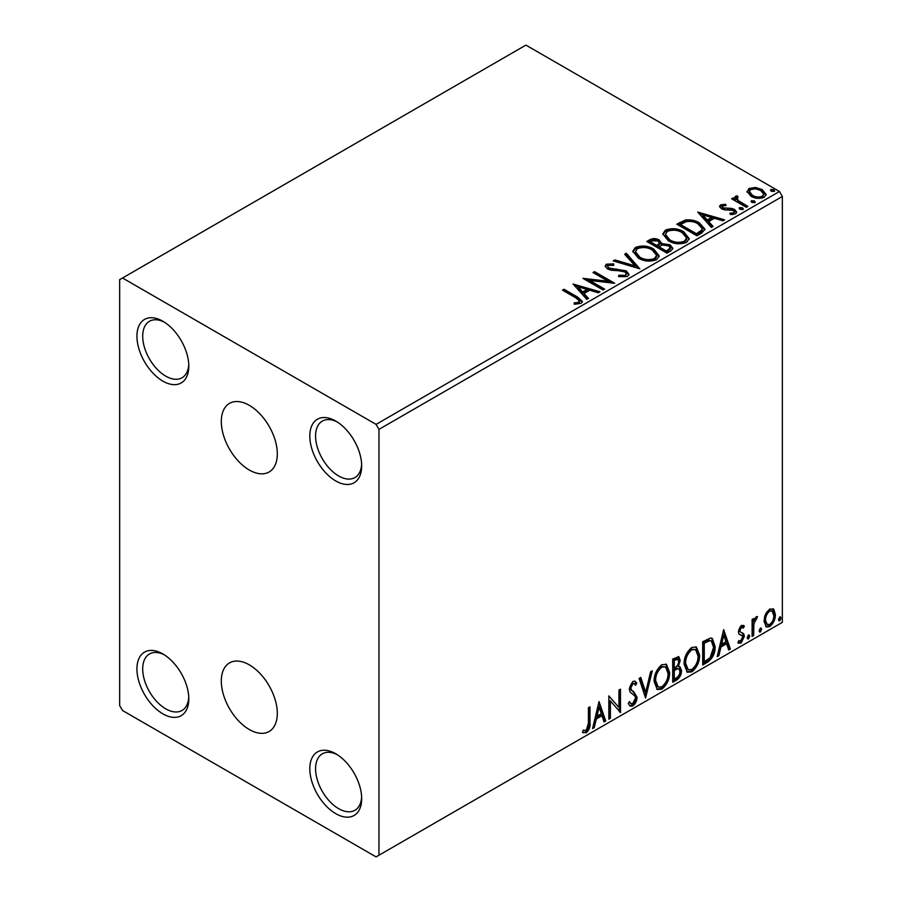 <?xml version="1.0" encoding="UTF-8"?>
<svg xmlns="http://www.w3.org/2000/svg" width="902" height="902" viewBox="0 0 902 902"><rect width="100%" height="100%" fill="white"/><g stroke="black" fill="none" stroke-linecap="round" stroke-linejoin="round"><path stroke-width="1.35" d="M249.313 405.348A39.609 22.866 -120 0 0 229.503 403.386A39.609 22.866 -120 0 0 223.437 435.125A39.609 22.866 -120 0 0 249.313 470.032A39.609 22.866 -120 0 0 269.112 471.994A39.609 22.866 -120 0 0 275.178 440.255A39.609 22.866 -120 0 0 249.313 405.348M249.313 664.864A39.609 22.866 -120 0 0 229.503 662.902A39.609 22.866 -120 0 0 223.437 694.641A39.609 22.866 -120 0 0 249.313 729.538A39.609 22.866 -120 0 0 269.112 731.499A39.609 22.866 -120 0 0 275.178 699.76A39.609 22.866 -120 0 0 249.313 664.864M335.747 421.054L335.747 421.054A36.678 21.174 -120 0 0 309.814 436.027A36.678 21.174 -120 0 0 335.747 480.946A36.678 21.174 -120 0 0 361.679 465.973A36.678 21.174 -120 0 0 335.747 421.054M361.634 464.237A32.596 18.818 60 0 1 354.926 477.564A32.596 18.818 60 0 1 338.633 475.952A32.596 18.818 60 0 1 317.335 447.223A32.596 18.818 60 0 1 322.33 421.099A32.596 18.818 60 0 1 337.235 421.956M162.867 321.247L162.867 321.247A36.678 21.174 -120 0 0 136.935 336.22A36.678 21.174 -120 0 0 162.867 381.129A36.678 21.174 -120 0 0 188.8 366.156A36.678 21.174 -120 0 0 162.867 321.247M188.755 364.419A32.596 18.818 60 0 1 182.046 377.758A32.596 18.818 60 0 1 165.754 376.145A32.596 18.818 60 0 1 144.455 347.417A32.596 18.818 60 0 1 149.45 321.292A32.596 18.818 60 0 1 164.356 322.149M162.867 653.95L162.867 653.95A36.678 21.174 -120 0 0 136.935 668.923A36.678 21.174 -120 0 0 162.867 713.843A36.678 21.174 -120 0 0 188.8 698.87A36.678 21.174 -120 0 0 162.867 653.95M188.755 697.133A32.596 18.818 60 0 1 182.046 710.46A32.596 18.818 60 0 1 165.754 708.848A32.596 18.818 60 0 1 144.455 680.119A32.596 18.818 60 0 1 149.45 653.995A32.596 18.818 60 0 1 164.356 654.852M335.747 753.756L335.747 753.756A36.678 21.174 -120 0 0 309.814 768.729A36.678 21.174 -120 0 0 335.747 813.649A36.678 21.174 -120 0 0 361.679 798.676A36.678 21.174 -120 0 0 335.747 753.756M361.634 796.94A32.596 18.818 60 0 1 354.926 810.278A32.596 18.818 60 0 1 338.633 808.654A32.596 18.818 60 0 1 317.335 779.937A32.596 18.818 60 0 1 322.33 753.813A32.596 18.818 60 0 1 337.235 754.67M119.65 279.654L119.65 705.522L122.525 710.505L376.089 856.9L378.964 855.231L378.964 429.375L376.089 424.38L122.525 277.996L119.65 279.654M747.183 192.306L748.919 188.484L755.526 187.469L762.28 189.623L766.148 194.528L764.186 197.29C759.473 198.992 755.042 198.632 750.904 196.196L746.991 191.258M737.148 197.369L738.118 200.481L747.882 206.4L746.337 207.291L731.601 198.778L733.146 197.888L735.322 199.139L734.735 197.504L735.592 196.185L737.272 195.79L738.095 197.121L736.618 198.248L736.618 199.59M722.491 205.825L722.976 207.843L731.793 208.441L734.578 209.467L736.72 212.184L735.558 213.808L730.372 214.496L729.898 213.199L733.574 212.861L734.239 211.925L733.101 210.403L724.272 209.805L721.499 208.779L719.525 206.344L720.585 204.844L725.682 204.326L726.031 205.577L722.491 205.825L721.995 207.877M701.632 233.099L696.942 235.805L676.782 224.158L685.362 220.043C690.898 219.468 695.622 220.438 699.524 222.963L704.924 229.221L701.632 233.099M666.95 253.124L646.779 241.477L649.632 239.831C652.856 238.151 656.07 238.218 659.283 240.033L661.673 243.608L670.017 244.746L672.847 248.321L670.987 250.801L666.95 253.124M661.741 243.078L661.673 244.938L670.017 246.077L670.017 244.746M639.8 268.796L613.168 260.892L614.86 259.911L635.064 265.91L624.669 254.251L626.349 253.27L639.8 268.796M604.633 289.102L603.077 290.004L582.918 278.357L608.038 281.221L592.997 272.528L594.553 271.637L614.713 283.284L589.626 280.443L604.633 289.102M575.904 297.897L562.487 290.151L564.032 289.249L577.652 297.119L582.41 301.471L581.035 303.32L574.901 304.177L574.134 302.835L577.641 302.565L579.625 301.11L575.904 297.897M376.089 424.38L779.475 191.495L525.911 45.1L122.525 277.996M573.086 284.029L599.977 291.786L598.285 292.767L589.75 290.23L584.09 293.5L588.476 298.427L586.796 299.408L573.086 284.029M627.521 276.486L618.58 276.553L618.817 275.234L625.345 275.358L626.383 273.858L624.748 271.75L622.256 270.904L611.398 270.296L607.531 268.976L605.163 266.067L606.426 264.185L613.732 263.903L613.766 265.323L608.478 265.391L607.722 266.428L608.997 268.029L626.326 270.871L628.987 274.377L627.521 276.486M638.334 258.107L632.809 251.252L635.312 247.509C641.886 245.141 648.042 245.671 653.758 249.087L659.204 255.954L656.633 259.675C650.105 261.986 644.005 261.456 638.334 258.107M668.337 240.789L662.801 233.934L665.304 230.19C671.889 227.823 678.033 228.353 683.75 231.769L689.196 238.635L686.625 242.356C680.097 244.667 674.008 244.138 668.337 240.789M697.72 212.071L724.61 219.829L722.93 220.81L714.384 218.273L708.724 221.542L713.11 226.47L711.43 227.451L697.72 212.071M740.001 209.309L739.606 207.595L742.583 207.81L742.977 209.535L740.001 209.309M739.166 208.238L739.606 207.595L739.606 208.926L742.583 209.151L742.583 207.81M743.417 208.892L742.977 209.535M751.896 202.443L751.501 200.729L754.478 200.943L754.873 202.668L751.896 202.443M751.062 201.371L751.501 200.729L751.501 202.059L754.478 202.273L754.478 200.943M755.312 202.014L754.873 202.668M771.289 191.247L770.894 189.521L773.871 189.747L774.266 191.472L771.289 191.247M770.455 190.175L770.894 189.521L770.894 190.863L773.871 191.077L773.871 189.747M774.705 190.818L774.266 191.472M765.494 614.251L769.688 609.008L773.86 609.402L775.37 614.589C775.404 619.392 773.51 623.406 769.688 626.631L766.305 626.958L763.994 621.151L765.494 614.251M773.048 608.726L773.86 609.402L772.71 608.737L774.22 613.924L775.37 614.589M752.099 636.485L752.099 619.46L753.644 618.569L753.644 621.072L756.35 616.709L757.522 616.618L753.892 623.891L753.644 635.594L752.099 636.485M743.428 628.051L741.444 627.409L739.944 630.566L740.317 631.896L743.834 634.005L744.342 636.35L741.072 643.149L737.881 642.686L738.761 640.6L740.892 641.164L742.786 637.331L742.425 635.921L738.885 633.88L738.388 631.547L741.343 625.379L744.342 626.067L743.428 628.051L741.568 626.755M743.496 625.39L744.342 626.067L743.192 625.402L742.357 627.217M740.317 631.896L739.166 631.231L740.317 631.896M741.872 632.753L742.921 633.17M738.558 643.318L737.881 642.686M742.425 635.921L740.858 634.907M741.264 635.256L739.764 634.715M707.393 662.293L702.703 664.999L702.703 641.705L710.562 638.018L712.298 638.436L715.117 646.486C715.354 653.071 712.772 658.336 707.393 662.293L706.243 661.628L702.703 663.669M672.712 682.318L672.712 659.024L678.823 656.724L680.209 660.467L678.327 666.51L680.029 666.815L681.506 670.626C681.484 674.482 679.894 677.605 676.748 679.984L672.712 682.318M645.561 697.99L639.101 678.439L640.792 677.458L645.697 692.296L650.601 671.798L652.281 670.817L645.561 697.99M610.395 718.296L608.839 719.187L608.839 695.904L618.93 707.45L618.93 690.075L620.486 689.184L620.486 712.479L610.395 700.967L610.395 718.296L608.839 717.857M588.42 723.19L588.42 707.698L589.964 706.796L589.964 722.525C590.584 726.392 589.356 729.831 586.277 732.819L582.466 732.334L583.256 730.079L586.266 730.44L588.42 723.19M583.244 732.864L582.466 732.334M378.964 855.231L782.35 622.346L782.35 196.478L378.964 429.375M599.018 701.576L605.738 720.98L604.058 721.961L601.984 715.692L596.312 718.962L594.238 727.621L592.558 728.602L599.018 701.576M632.776 705.973L630.148 706.165L628.243 703.504L629.495 701.598L631.062 703.707L632.663 703.65L635.482 698.08L634.974 696.085L630.07 692.037L629.269 688.948L632.877 681.427L635.166 681.292L636.767 683.118L635.56 685.261L634.253 683.727L632.854 683.829L630.825 687.955L631.761 690.425L633.678 691.631L637.026 697.212C637.004 700.719 635.583 703.639 632.776 705.973L631.614 705.308L629.607 705.736M654.097 681.529C653.984 674.944 656.532 669.352 661.752 664.751L666.431 664.346L669.611 672.452C669.712 679.048 667.13 684.618 661.876 689.173L657.287 689.545L654.097 681.529M684.088 664.21C683.975 657.626 686.535 652.033 691.755 647.433L696.423 647.027L699.602 655.134C699.704 661.73 697.122 667.3 691.868 671.855L687.279 672.227L684.088 664.21M723.652 629.619L730.372 649.023L728.692 650.004L726.617 643.735L720.946 647.005L718.883 655.664L717.191 656.633L723.652 629.619M748.48 634.997L749.765 636.181L748.48 638.875L747.183 637.68L748.48 634.997L749.258 634.929M748.559 634.952L747.33 638.21L748.48 638.875L747.713 638.932M760.375 628.119L761.66 629.314L760.375 632.009L759.078 630.814L760.375 628.119L761.153 628.063M760.454 628.085L759.225 631.344L760.375 632.009L759.608 632.065M779.768 616.923L781.053 618.118L779.768 620.813L778.471 619.618L779.768 616.923L780.546 616.867M779.847 616.889L778.618 620.148L779.768 620.813L779.001 620.869M779.475 191.495L782.35 196.478M588.814 707.461L588.814 721.859C589.434 725.727 588.205 729.166 585.127 732.153L586.277 732.819M585.127 732.153L582.624 732.447M598.759 702.669L604.588 720.315L605.738 720.98M604.588 720.315L603.686 720.845M596.312 718.962L595.162 718.296L600.822 715.027L601.984 715.692M595.162 718.296L593.088 726.956L594.238 727.621M599.142 707.123L597.992 706.458L595.827 715.523L596.977 716.188L601.318 713.685L599.142 707.123L596.977 716.188M608.839 696.04L618.93 707.45M619.324 689.85L619.324 711.712M619.482 711.892L620.486 712.479M609.245 717.631L609.245 700.302L610.395 700.967M629.077 702.241L631.062 703.707M634.557 681.055L636.767 683.118M635.617 682.453L634.692 684.088M634.253 683.727L631.704 683.164L632.854 683.829M631.704 683.164L629.675 687.29L630.825 687.955M629.675 687.29L630.611 689.759L631.761 690.425M630.611 689.759L633.678 691.631M632.527 690.966L637.026 697.212M635.876 696.547C635.854 700.053 634.433 702.974 631.614 705.308M640.003 677.909L644.535 691.631L645.697 692.296M650.759 671.697L644.93 696.085M665.845 664.064L668.461 671.787L669.611 672.452M668.461 671.787C668.562 678.383 665.98 683.953 660.726 688.508L661.876 689.173M660.726 688.508L656.735 689.151M665.541 666.882L660.67 666.443C656.464 670.163 654.401 674.662 654.491 679.95L657.051 686.411L658.201 687.076L661.82 686.817C666.082 683.152 668.156 678.665 668.055 673.343L665.541 666.882L661.82 667.108C657.614 670.829 655.551 675.327 655.653 680.615L658.201 687.076M660.67 666.443L661.82 667.108M654.491 679.95L655.653 680.615M678.18 656.509L679.059 659.802L680.209 660.467M679.059 659.802L678.203 663.985M677.177 665.856L678.327 666.51M679.386 666.578L680.356 669.961L681.506 670.626M680.356 669.961C680.333 673.817 678.744 676.94 675.598 679.319L676.748 679.984M675.598 679.319L672.712 680.987M678.89 668.934L676.365 668.1L673.117 669.712L673.117 678.372L674.268 679.037L676.038 678.011C678.507 676.624 679.815 674.471 679.95 671.528L678.89 668.934L677.515 668.765L674.268 670.378L674.268 679.037M677.876 659.193L676.726 658.528L673.117 659.858L673.117 667.322L675.057 667.525C677.379 666.206 678.586 664.165 678.665 661.403L677.876 659.193L674.268 660.523L674.268 667.987M674.719 658.922L675.869 659.587M673.117 659.858L674.268 660.523M673.117 669.712L674.268 670.378M676.365 668.1L677.515 668.765M695.837 646.757L698.452 654.469L699.602 655.134M698.452 654.469C698.554 661.065 695.972 666.634 690.718 671.189L691.868 671.855M690.718 671.189L686.726 671.843M695.532 649.564L690.673 649.124C686.456 652.845 684.392 657.344 684.494 662.632L687.042 669.104L688.203 669.769L691.823 669.498C696.073 665.834 698.159 661.346 698.058 656.025L695.532 649.564L691.823 649.79C687.606 653.51 685.543 658.009 685.644 663.297L688.203 669.769M690.673 649.124L691.823 649.79M684.494 662.632L685.644 663.297M711.712 638.165L713.967 645.821L715.117 646.486M713.967 645.821C714.204 652.405 711.622 657.671 706.243 661.628M711.362 641.006L708.589 640.025L703.109 642.54L703.109 661.053L704.259 661.718L710.077 657.761L713.572 647.377L711.362 641.006L709.739 640.691L704.259 643.205L704.259 661.718M703.109 642.54L704.259 643.205M708.589 640.025L709.739 640.691M723.393 630.712L729.222 648.358L730.372 649.023M729.222 648.358L728.32 648.888M720.946 647.005L719.796 646.339L725.467 643.07L726.617 643.735M719.796 646.339L717.721 654.999L718.883 655.664M723.776 635.166L722.626 634.501L720.461 643.566L721.611 644.231L725.952 641.728L723.776 635.166L721.611 644.231M742.278 627.386L740.294 626.743L741.444 627.409M740.294 626.743L738.794 629.9L739.944 630.566M738.794 629.9L739.166 631.231M742.312 632.888L743.834 634.005M742.673 633.339L743.192 635.684L744.342 636.35M743.192 635.684L739.911 642.483L741.072 643.149M739.911 642.483L738.039 642.878M748.615 635.515L749.765 636.181M752.493 619.234L752.493 620.407L753.644 621.072M756.056 616.912L755.639 618.186L756.789 618.851M755.639 618.186L754.94 618.287L756.09 618.952M753.283 620.869L752.742 623.226L753.892 623.891M752.742 623.226L752.493 634.929L753.644 635.594M760.51 628.649L761.66 629.314M774.22 613.924C774.254 618.727 772.36 622.741 768.538 625.965L769.688 626.631M768.538 625.965L765.753 626.54M772.011 610.947L768.527 610.44C765.708 612.977 764.321 616.032 764.389 619.606L766.069 624.049L769.677 624.545C772.507 622.076 773.893 619.054 773.815 615.491L772.011 610.947L769.677 611.105C766.858 613.642 765.471 616.697 765.539 620.272L767.23 624.714M768.527 610.44L769.677 611.105M764.389 619.606L765.539 620.272M779.903 617.453L781.053 618.118M563.637 290.816L564.032 289.249M564.032 290.579L577.652 298.449L582.275 302.114M574.134 304.166L577.641 303.895L577.641 302.565M577.641 303.895L578.949 303.467L578.949 302.136M578.949 303.467L579.625 301.11M574.427 285.528L598.454 292.665M587.698 298.878L584.09 294.83L584.09 293.5M578.081 286.768L578.081 288.099L582.681 293.251L587.022 290.748L587.022 289.418L578.081 286.768L582.681 291.921L587.022 289.418M582.681 293.251L582.681 291.921M585.342 279.755L608.038 282.551L608.038 281.221M594.147 273.193L594.553 271.637M594.553 272.968L612.334 283.228M603.483 289.767L589.626 281.774L589.626 280.443M618.817 276.61L618.817 275.234M618.817 276.564L625.345 276.688L625.345 275.358M625.345 276.688L626.383 273.858M605.287 266.733L606.426 264.185M606.426 265.515L613.732 265.233L613.732 263.903M607.722 266.428L608.997 269.371L608.997 268.029M608.997 269.371L612.537 270.329L612.537 268.999M612.537 270.329L616.461 270.386L616.461 269.055M616.461 270.386L626.326 272.201L626.326 270.871M626.326 272.201L628.886 275.009M614.69 261.343L614.86 259.911M614.86 261.242L635.064 267.24L635.064 265.91M625.447 255.131L626.349 254.601L626.349 253.27M626.349 254.601L638.717 268.48M632.866 251.94L635.312 248.839L635.312 247.509M635.312 248.839C641.886 246.471 648.042 247.001 653.758 250.418L653.758 249.087M653.758 250.418L659.148 256.608M635.448 251.703L635.448 253.034L639.879 258.536C644.4 261.219 649.271 261.659 654.514 259.844L656.622 256.687L656.622 255.356L652.202 249.978C647.659 247.272 642.743 246.832 637.443 248.659L635.448 251.703L639.879 257.205C644.4 259.889 649.271 260.328 654.514 258.513L656.622 255.356M654.514 259.844L654.514 258.513M639.879 258.536L639.879 257.205M647.929 242.142L649.632 241.161C652.856 239.481 656.07 239.549 659.283 241.364L659.283 240.033M659.283 241.364L661.673 244.938M670.017 246.077L672.734 248.963M658.934 246.708L658.934 248.039L666.431 252.368L670.22 249.211L670.22 247.881L668.461 245.637L662.429 244.961L658.934 246.708L666.431 251.038L670.22 247.881M650.398 241.781L650.398 243.112L656.87 246.844L659.509 244.442L659.509 243.112L657.761 240.958L652.011 240.845L650.398 241.781L656.87 245.513L659.509 243.112M657.659 246.381L657.659 245.051M656.87 246.844L656.87 245.513M668.213 251.342L668.213 250.012M666.431 252.368L666.431 251.038M662.857 234.621L665.304 231.521L665.304 230.19M665.304 231.521C671.889 229.153 678.033 229.683 683.75 233.099L683.75 231.769M683.75 233.099L689.139 239.289M665.439 234.385L665.439 235.715L669.882 241.217C674.392 243.912 679.262 244.341 684.505 242.525L686.614 239.368L686.614 238.038L682.194 232.66C677.661 229.954 672.734 229.514 667.435 231.34L665.439 234.385L669.882 239.887C674.392 242.57 679.262 243.01 684.505 241.195L686.614 238.038M684.505 242.525L684.505 241.195M669.882 241.217L669.882 239.887M677.932 224.823L685.362 221.373L685.362 220.043M685.362 221.373C690.898 220.798 695.622 221.768 699.524 224.294L699.524 222.963M699.524 224.294L704.845 229.886M680.401 224.463L680.401 225.793L696.434 235.05L701.733 231.397L702.173 229.999L702.173 228.668L697.968 223.854C694.777 221.779 690.932 221.035 686.445 221.621L680.401 224.463L696.434 233.719L701.733 230.066L702.173 228.668M696.434 235.05L696.434 233.719M701.733 231.397L701.733 230.066M699.061 213.571L723.088 220.708M712.332 226.921L708.724 222.873L708.724 221.542M702.714 214.811L702.714 216.142L707.315 221.294L711.655 218.791L711.655 217.461L702.714 214.811L707.315 219.964L711.655 217.461M707.315 221.294L707.315 219.964M719.683 207.032L720.585 204.844M720.585 206.175L723.235 205.566M725.682 205.543L725.682 204.326M722.491 207.156L722.976 209.174L722.976 207.843M722.976 209.174L724.689 209.726L724.689 208.396M724.689 209.726L731.793 209.771L731.793 208.441M731.793 209.771L734.578 210.797L734.578 209.467M734.578 210.797L736.573 212.804M731.928 214.62L733.574 214.191L733.574 212.861M733.574 214.191L734.239 211.925M732.751 199.443L733.146 197.888M733.146 199.218L735.322 200.47L735.322 199.139M734.871 198.248L735.592 196.185M735.592 197.515L737.272 197.121L737.272 195.79M737.148 198.699L738.118 201.811L738.118 200.481M738.118 201.811L746.732 207.065M747.07 191.923L748.919 189.815L748.919 188.484M748.919 189.815L755.526 188.8L755.526 187.469M755.526 188.8L762.28 190.953L762.28 189.623M762.28 190.953L766.057 195.182M749.415 191.483L749.415 192.814L752.46 196.636C755.515 198.474 758.808 198.79 762.37 197.572L763.746 194.201L760.736 190.525C757.68 188.687 754.343 188.349 750.735 189.521L749.415 191.483L752.46 195.306C755.515 197.143 758.808 197.459 762.37 196.241L763.746 194.201M762.37 197.572L762.37 196.241M752.46 196.636L752.46 195.306M588.814 721.859L589.964 722.525M673.895 669.25L675.046 669.915M704.124 641.953L705.274 642.619M752.493 629.201L753.644 629.867M577.652 298.449L577.652 297.119M649.632 241.161L649.632 239.831M679.826 223.73L679.826 222.399M698.103 234.08L698.103 232.75M727.756 209.715L727.756 208.385M742.932 204.867L742.932 203.536"/></g></svg>
